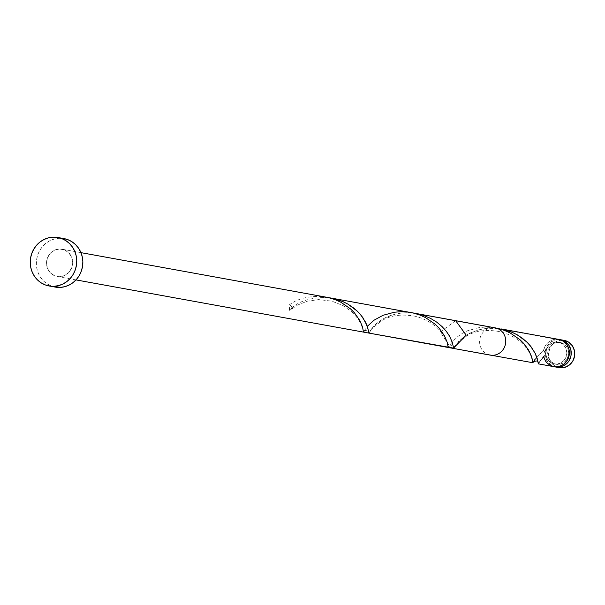 <?xml version="1.0" encoding="UTF-8"?>
<svg xmlns="http://www.w3.org/2000/svg" width="605" height="605" viewBox="0 0 605 605"><rect width="100%" height="100%" fill="white"/><g stroke="black" fill="none" stroke-linecap="round" stroke-linejoin="round"><path stroke-width="0.45" stroke-dasharray="3.02 2.27" d="M559.504 367.696L554.732 365.881L551.019 362.266L548.924 357.389L548.773 351.997L550.588 346.915L554.089 342.906L558.748 340.592L561.289 340.191L557.765 339.556L555.224 339.957L550.565 342.271L547.064 346.272L545.249 351.361L545.4 356.746L547.495 361.624L551.208 365.246L554.762 366.804A13.854 13.053 100.3 0 1 545.158 352.057A13.854 13.053 100.3 0 1 557.765 339.556L561.289 340.191A13.854 13.053 -79.7 0 0 548.637 353.184A13.854 13.053 -79.7 0 0 559.202 367.643M556.01 341.984L557.84 342.317A11.087 10.444 -79.7 0 0 547.722 352.707A11.087 10.444 -79.7 0 0 556.169 364.278A11.087 10.444 -79.7 0 0 558.46 364.422L556.63 364.089A11.087 10.444 100.3 0 1 554.339 363.945A11.087 10.444 100.3 0 1 545.861 353.592A11.087 10.444 100.3 0 1 556.01 341.984L560.041 342.611L563.497 344.827L565.864 348.291L566.779 352.481L566.098 356.746L563.936 360.459L560.608 363.03L556.63 364.089L552.599 363.461L549.143 361.245L546.776 357.782L545.861 353.592L546.542 349.319L548.705 345.614L552.032 343.043L556.01 341.984A11.087 10.444 100.3 0 1 558.302 342.127A11.087 10.444 100.3 0 1 566.749 353.691A11.087 10.444 100.3 0 1 556.63 364.089L560.495 364.097L564.215 362.244L567.021 359.045L568.466 354.976L568.345 350.666L566.673 346.763L563.701 343.867L559.89 342.422L555.806 342.642L552.085 344.487L549.279 347.693L547.827 351.762L547.948 356.073L549.627 359.975L550.973 361.578L554.43 363.794L558.46 364.422A11.087 10.444 -79.7 0 0 568.579 354.023A11.087 10.444 -79.7 0 0 560.132 342.46A11.087 10.444 -79.7 0 0 557.84 342.317L556.01 341.984M63.994 238.604A24.639 23.209 -79.7 0 0 58.904 238.287L52.809 237.175L58.904 238.287A24.639 23.209 -79.7 0 0 36.413 261.383A24.639 23.209 -79.7 0 0 55.191 287.08M558.793 339.405A13.854 13.053 -79.7 0 0 555.934 339.224L498.86 328.56M538.352 363.855L543.585 356.466A13.854 13.053 -79.7 0 0 553.847 366.668M368.959 333.098L372.014 328.228L376.552 323.463L382.549 319.175L388.244 316.347L393.938 314.418L402.03 312.936L410.417 312.8L416.24 313.519M495.518 327.91L331.54 298.136M534.336 360.421L533.338 362.221M453.621 348.472L458.93 341.046L467.393 334.467L477.64 330.073L487.365 328.258L495.109 328.175L555.934 339.224A13.854 13.053 -79.7 0 0 543.426 350.968L539.221 354.447L535.153 359.166M455.625 320.665L440.304 331.971L450.672 347.935M490.209 355.112A13.854 13.053 100.3 0 1 479.644 340.66A13.854 13.053 100.3 0 1 492.296 327.668A13.854 13.053 100.3 0 1 495.155 327.849M59.207 249.026A13.854 13.053 100.3 0 1 62.065 249.207A13.854 13.053 100.3 0 1 72.434 265.179A13.854 13.053 100.3 0 1 57.12 276.477A13.854 13.053 100.3 0 1 46.555 262.018A13.854 13.053 100.3 0 1 59.207 249.026L54.231 250.349L50.071 253.571L47.364 258.199L46.517 263.538L47.659 268.779L50.623 273.105L54.949 275.872L59.978 276.659L64.954 275.335L69.114 272.121L71.821 267.486L72.668 262.147L71.526 256.913L68.562 252.58L64.236 249.812L59.207 249.026M558.77 339.397L555.934 339.224L551.563 340.26L547.744 342.785L546.186 344.517L544.923 346.499L543.426 350.968L545.135 351.777L545.71 354.598L543.585 356.466L543.698 356.935M550.225 365.412L552.289 366.282M55.728 287.171L51.334 286.006L47.25 283.957L43.643 281.091L40.648 277.521L38.38 273.392L36.928 268.854L36.345 264.082L36.663 259.273L37.858 254.592L39.885 250.228L42.668 246.356L46.109 243.112L50.064 240.631L54.382 238.998L58.904 238.287L63.949 238.597M559.708 339.602A13.854 13.053 100.3 0 0 557.765 339.556L560.321 339.685M564.147 340.373A13.854 13.053 -79.7 0 0 561.289 340.191L564.125 340.373M328.833 297.721L325.717 297.418C308.618 297.751 296.541 302.054 289.493 310.335L291.149 309.352L291.769 307.461L291.043 305.638L289.341 304.837L289.493 310.335A2.768 2.609 -79.7 0 0 289.341 304.837C297.1 298.968 307.423 296.17 320.317 296.442M364.165 331.041L367.386 326.292M448.902 346.34L448.842 346.453C451.822 345.13 453.349 345.387 453.432 347.225L450.559 338.059L445.613 330.436L442.013 326.534L432.651 319.516L427.062 316.74L421.027 314.623L414.72 313.261L408.307 312.702L401.977 312.936L395.912 313.927L385.188 317.738L380.779 320.272L374.192 325.709L369.163 332.795C367.439 332.584 371.742 328.492 382.073 320.529C391.019 315.092 402.529 313.761 416.611 316.536C443.125 324.514 448.245 343.92 448.131 347.111L455.315 338.331L462.901 332.969L467.756 330.655L479.16 327.592L485.422 327.093L495.283 327.872M533.557 361.798L537.361 356.383L543.426 350.968L545.861 353.592L544.886 355.853L543.585 356.466L541.407 358.984L538.556 363.552C537.958 363.484 540.068 360.92 544.886 355.853M498.225 328.477L486.677 328.318L480.612 329.301L469.888 333.113L465.479 335.654L458.885 341.091L453.856 348.177C452.139 347.958 456.442 343.874 466.773 335.911C475.719 330.466 487.229 329.135 501.303 331.918C527.825 339.889 532.937 359.302 532.831 362.486M554.339 363.945L556.169 364.278M80.949 252.64L62.065 249.207M75.996 279.903L57.12 276.477M558.302 342.127L560.132 342.46M363.439 331.729L361.268 324.416L357.842 318.517L352.049 311.991L343.239 305.669L331.911 301.161L318.631 299.596L307.121 301.229L297.373 305.154L290.793 309.715M364.202 330.958L364.142 331.071C367.122 329.755 368.657 330.012 368.732 331.842L368.725 331.767"/><path stroke-width="0.91" d="M558.536 367.182A13.854 13.053 100.3 0 1 555.677 367.001A13.854 13.053 100.3 0 1 554.762 366.804L562.06 367.825L558.536 367.182L563.512 365.866L567.671 362.645L569.237 360.467L571.052 355.377L570.901 349.985L568.806 345.115L565.093 341.492L559.708 339.602A13.854 13.053 100.3 0 1 560.623 339.738A13.854 13.053 100.3 0 1 571.188 354.19A13.854 13.053 100.3 0 1 558.536 367.182M555.677 367.001L559.202 367.643A13.854 13.053 -79.7 0 0 562.06 367.825L559.504 367.696M54.178 286.294A24.639 23.209 100.3 0 1 49.096 285.976A24.639 23.209 100.3 0 1 30.318 260.279A24.639 23.209 100.3 0 1 52.809 237.175A24.639 23.209 100.3 0 1 57.898 237.5A24.639 23.209 100.3 0 1 76.676 263.198A24.639 23.209 100.3 0 1 54.178 286.294L60.281 287.405L49.633 286.067L45.231 284.902L41.148 282.845L37.54 279.979L34.545 276.409L32.284 272.28L30.832 267.743L30.25 262.978L30.56 258.161L31.755 253.487L33.789 249.124L36.572 245.244L40.013 242.008L43.968 239.52L48.287 237.894L52.809 237.175L57.354 237.41L61.755 238.574L65.839 240.624L69.446 243.49L72.441 247.059L74.71 251.188L76.162 255.726L76.737 260.498L76.427 265.308L75.232 269.989L73.205 274.345L70.414 278.224L66.981 281.469L63.026 283.949L58.7 285.583L54.178 286.294M49.096 285.976L55.191 287.08A24.639 23.209 -79.7 0 0 60.281 287.405A24.639 23.209 -79.7 0 0 82.772 264.302A24.639 23.209 -79.7 0 0 63.994 238.604L57.898 237.5M538.337 363.855L553.847 366.668A13.854 13.053 -79.7 0 0 556.706 366.849A13.854 13.053 -79.7 0 0 569.358 353.857A13.854 13.053 -79.7 0 0 558.793 339.405L500.94 328.893L509.765 331.328L516.436 334.384L522.349 338.203L527.348 342.543L531.334 347.111L535.395 353.721L537.452 359.181L538.306 363.832M538.556 363.552L535.251 353.433L530.305 345.81L526.705 341.916L517.351 334.898L511.754 332.115L500.94 328.893M415.62 313.405L423.243 315.303L430.359 318.275L436.712 322.132L442.081 326.602L446.346 331.358L449.5 336.062L452.29 342.271L453.697 348.45M368.914 333.075L367.386 326.276L374.034 320.211L383.063 315.281L394.468 312.218L400.722 311.719L407.127 311.998L413.487 313.087L419.636 314.955L425.398 317.519L435.207 324.257L439.064 328.107L444.516 335.835L447.224 342.354L448.131 347.111M533.67 361.578L532.861 362.728L531.477 356.345L528.286 349.592L523.847 343.579L520.202 339.904L510.249 332.977L503.7 330.103L497.817 328.386L331.54 298.136L342.778 301.54L347.875 304.096L353.917 308.187L358.931 312.793L362.826 317.572L367.386 326.276M453.637 348.472L532.861 362.728M535.153 359.166L534.336 360.421M368.937 333.098L453.531 348.117L466.19 335.125L455.625 320.665L416.24 313.519M80.949 252.64L495.155 327.849A13.854 13.053 100.3 0 1 505.523 343.814A13.854 13.053 100.3 0 1 490.209 355.112L75.996 279.903M543.585 356.466L545.324 360.769L546.693 362.614L550.225 365.412M552.289 366.282L556.706 366.849L559.247 366.448L563.905 364.134L567.407 360.134L569.222 355.044L569.071 349.66L566.976 344.782L563.263 341.159L558.491 339.352M63.457 238.514L67.851 239.678L71.934 241.735L75.542 244.601L78.537 248.163L80.805 252.3L82.257 256.838L82.84 261.602L82.522 266.419L81.327 271.093L79.3 275.457L76.517 279.329L73.076 282.573L69.121 285.061L64.803 286.687L60.281 287.405L55.728 287.171M563.845 340.32L568.617 342.135L572.33 345.75L574.425 350.628L574.576 356.02L572.761 361.102L569.26 365.11L564.601 367.424L562.06 367.825A13.854 13.053 -79.7 0 0 574.712 354.832A13.854 13.053 -79.7 0 0 564.147 340.373L560.623 339.738M320.317 296.442L328.795 297.713L334.943 299.573L340.698 302.137L350.507 308.875L354.371 312.732L359.816 320.461L362.524 326.98L363.469 331.963L364.165 331.041M495.283 327.872L504.336 330.33L510.091 332.901L519.907 339.639L523.764 343.489L529.216 351.218L531.916 357.736L532.861 362.72L533.557 361.798M453.856 348.177L453.417 347.149M369.163 332.795L365.859 322.677L360.913 315.054L357.313 311.159L347.958 304.141L342.362 301.358L336.327 299.248L328.833 297.721M533.595 361.714L533.534 361.828C536.514 360.512 538.049 360.769 538.125 362.599L538.117 362.531"/></g></svg>

